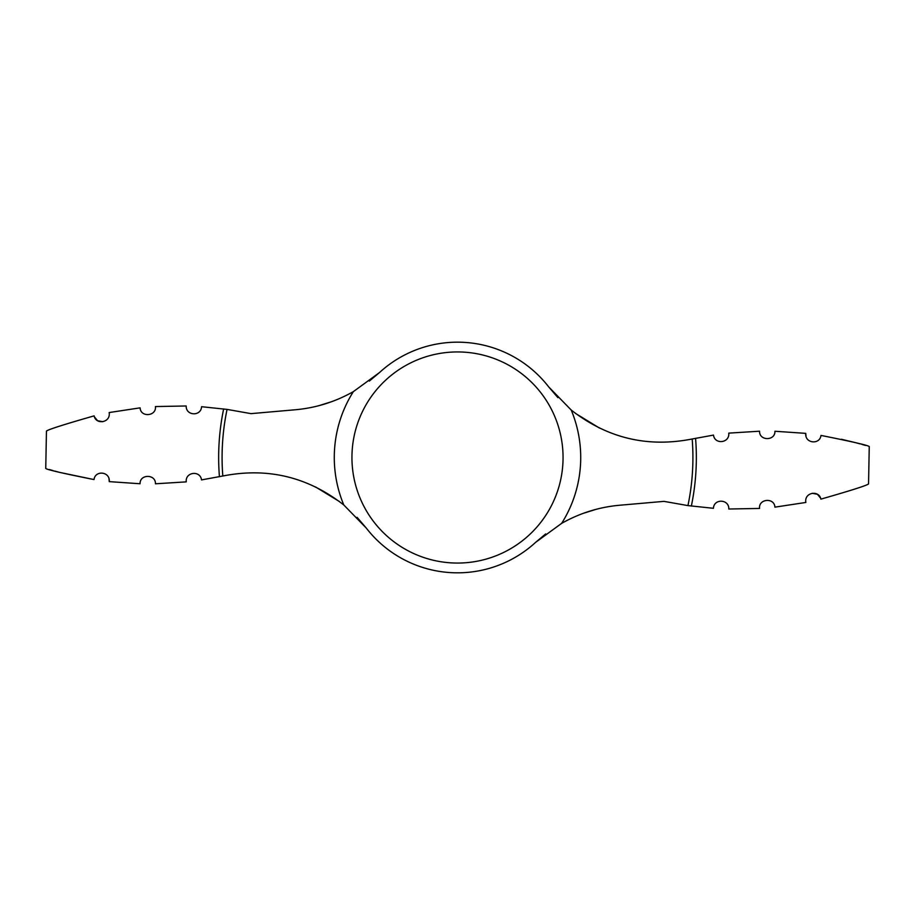 <?xml version="1.0" encoding="UTF-8"?>
<svg xmlns="http://www.w3.org/2000/svg" width="915" height="915" viewBox="0 0 915 915"><rect width="100%" height="100%" fill="white"/><g stroke="black" fill="none" stroke-linecap="round" stroke-linejoin="round"><path stroke-width="1.37" d="M59.761 472.415L94.016 479.574C63.112 473.41 47.02 469.704 45.75 468.446C47.02 469.704 63.112 473.41 94.016 479.574C95.126 470.001 110.292 471.431 109.251 481.633L140.064 483.749C139.732 473.947 155.825 473.97 155.447 483.795L186.248 481.873C185.162 471.843 200.351 470.184 201.506 479.906L223.249 475.926C267.763 467.256 307.943 476.944 343.8 504.977A123.216 123.216 0 0 1 353.362 391.631L379.416 372.622L369.351 381.063M557.898 397.648L548.703 386.908L571.2 410.023C607.057 438.056 647.237 447.744 691.751 439.074L713.494 435.094C714.649 444.816 729.838 443.157 728.752 433.127L759.553 431.205C759.164 441.007 775.268 441.076 774.936 431.251L805.749 433.367L774.936 431.251C775.268 441.053 759.176 441.03 759.553 431.205M759.576 508.443C758.398 498.686 774.445 497.337 774.902 507.15C774.445 497.36 758.409 498.664 759.576 508.443L728.798 509.015C729.255 499.121 713.906 498.366 713.437 508.294L687.943 505.606L663.993 501.363L619.81 505.229C599.279 507.036 579.881 513.075 561.638 523.369L535.584 542.378L545.649 533.937M820.869 499.144C851.19 490.463 867.088 485.385 868.552 483.898C867.111 485.373 851.213 490.451 820.869 499.144C819.222 489.857 804.033 492.201 805.852 502.449L774.902 507.15M820.515 498.035L817.53 494.409M817.312 494.272L812.165 493.288M820.984 435.426C851.888 441.59 867.98 445.296 869.25 446.554C867.98 445.296 851.888 441.59 820.984 435.426C819.874 444.999 804.708 443.569 805.749 433.367L806.012 436.535M865.636 445.468L861.896 444.393M860.249 443.924L856.257 442.849M855.239 442.585L841.411 439.269M94.131 415.856C63.81 424.537 47.912 429.615 46.448 431.102C47.889 429.627 63.787 424.549 94.131 415.856C95.778 425.143 110.967 422.799 109.148 412.551L140.098 407.85C140.555 417.64 156.591 416.336 155.424 406.557C156.602 416.314 140.555 417.663 140.098 407.85M155.424 406.557L186.203 405.986C185.745 415.879 201.094 416.634 201.563 406.706L227.057 409.394L251.007 413.637L295.19 409.771C315.721 407.964 335.119 401.925 353.362 391.631M357.102 517.352L366.297 528.092A115.336 115.336 0 0 0 535.584 542.378M366.297 528.092L343.8 504.977M548.703 386.908A115.336 115.336 0 0 0 379.416 372.622M599.497 428.071L575.569 413.454M49.364 469.532L53.104 470.607M54.751 471.076L58.743 472.151M155.447 483.795C155.836 473.993 139.732 473.924 140.064 483.749L109.251 481.633L108.988 478.465M331.676 401.674L318.82 405.688M94.485 416.966L97.47 420.591M97.688 420.728L102.835 421.712M583.324 513.326L596.18 509.312M315.503 486.929L339.431 501.546M695.572 438.274A238.838 238.838 0 0 1 691.351 506.075M457.5 351.943A105.557 105.557 0 0 1 563.057 457.5A105.557 105.557 0 0 1 457.5 563.057A105.557 105.557 0 0 1 351.943 457.5A105.557 105.557 0 0 1 457.5 351.943M571.2 410.023A123.216 123.216 0 0 1 561.638 523.369M219.428 476.726A238.838 238.838 0 0 1 223.649 408.925M222.814 476.017A235.407 235.407 0 0 1 227.057 409.394M692.186 438.983A235.407 235.407 0 0 1 687.943 505.606M868.552 483.898L869.25 446.554M45.75 468.446L46.448 431.102"/></g></svg>
